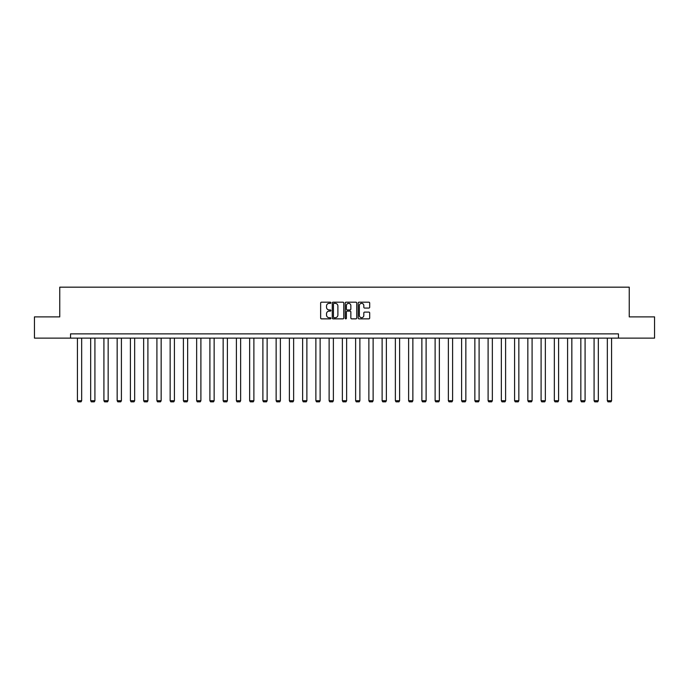 <?xml version="1.0" encoding="UTF-8"?>
<svg xmlns="http://www.w3.org/2000/svg" width="689" height="689" viewBox="0 0 689 689"><rect width="100%" height="100%" fill="white"/><g stroke="black" fill="none" stroke-linecap="round" stroke-linejoin="round"><path stroke-width="1.03" d="M330.909 302.772A0.586 0.586 0 0 0 330.332 302.187L321.47 302.187A0.835 0.835 0 0 0 320.643 303.022L320.643 318.025A0.835 0.835 0 0 0 321.47 318.861L330.332 318.861A0.586 0.586 0 0 0 330.909 318.275A0.586 0.586 0 0 0 330.332 317.689L329.187 317.689A2.67 2.67 0 0 1 326.517 315.028L326.517 313.771A2.67 2.67 0 0 1 329.187 311.109L330.332 311.109A0.586 0.586 0 0 0 330.909 310.524A0.586 0.586 0 0 0 330.332 309.938L329.187 309.938A2.67 2.67 0 0 1 326.517 307.268L326.517 306.019A2.67 2.67 0 0 1 329.187 303.358L330.332 303.358A0.586 0.586 0 0 0 330.909 302.772M368.865 308.061A0.835 0.835 0 0 0 369.692 307.234L369.692 303.022A0.835 0.835 0 0 0 368.865 302.187L359.021 302.187A0.835 0.835 0 0 0 358.194 303.022L358.194 318.025A0.835 0.835 0 0 0 359.021 318.861L368.865 318.861A0.835 0.835 0 0 0 369.692 318.025L369.692 312.944A0.835 0.835 0 0 0 368.865 312.108L364.653 312.108A0.835 0.835 0 0 0 363.818 312.944L363.818 315.459A2.231 2.231 0 0 1 361.587 317.689A2.231 2.231 0 0 1 359.357 315.459L359.357 305.58A2.231 2.231 0 0 1 361.587 303.358A2.231 2.231 0 0 1 363.818 305.58L363.818 307.234A0.835 0.835 0 0 0 364.653 308.061L368.865 308.061M70.545 338.118L34.45 338.118L34.45 316.888L59.754 316.888L59.754 287.167L629.246 287.167L629.246 316.888L654.55 316.888L654.55 338.118L618.455 338.118L618.455 333.872L70.545 333.872L70.545 338.118L618.455 338.118M343.768 303.022A0.835 0.835 0 0 0 342.941 302.187L333.097 302.187A0.835 0.835 0 0 0 332.27 303.022L332.27 318.025A0.835 0.835 0 0 0 333.097 318.861L342.941 318.861A0.835 0.835 0 0 0 343.768 318.025L343.768 303.022M346.059 302.187L355.903 302.187A0.835 0.835 0 0 1 356.73 303.022L356.73 318.025A0.835 0.835 0 0 1 355.903 318.861L351.691 318.861A0.835 0.835 0 0 1 350.856 318.025L350.856 311.936A0.835 0.835 0 0 0 350.021 311.109L347.23 311.109A0.835 0.835 0 0 0 346.395 311.936L346.395 318.275A0.586 0.586 0 0 1 345.809 318.861A0.586 0.586 0 0 1 345.232 318.275L345.232 303.022A0.835 0.835 0 0 1 346.059 302.187M334.019 303.358A0.586 0.586 0 0 0 333.433 303.935L333.433 317.104A0.586 0.586 0 0 0 334.019 317.689L335.224 317.689A2.67 2.67 0 0 0 337.894 315.028L337.894 306.019A2.67 2.67 0 0 0 335.224 303.358L334.019 303.358M350.856 305.623A2.231 2.231 0 0 0 348.625 303.393A2.231 2.231 0 0 0 346.395 305.623L346.395 309.103A0.835 0.835 0 0 0 347.23 309.938L350.021 309.938A0.835 0.835 0 0 0 350.856 309.103L350.856 305.623M81.664 338.118L81.664 400.731L77.418 400.731L77.418 338.118M81.664 400.731L81.026 401.833L78.055 401.833L77.418 400.731M94.918 338.118L94.918 400.731L90.672 400.731L90.672 338.118M94.918 400.731L94.281 401.833L91.301 401.833L90.672 400.731M108.164 338.118L108.164 400.731L103.918 400.731L103.918 338.118M108.164 400.731L107.527 401.833L104.556 401.833L103.918 400.731M121.41 338.118L121.41 400.731L117.164 400.731L117.164 338.118M121.41 400.731L120.773 401.833L117.802 401.833L117.164 400.731M134.656 338.118L134.656 400.731L130.41 400.731L130.41 338.118M134.656 400.731L134.019 401.833L131.048 401.833L130.41 400.731M147.902 338.118L147.902 400.731L143.656 400.731L143.656 338.118M147.902 400.731L147.265 401.833L144.294 401.833L143.656 400.731M161.157 338.118L161.157 400.731L156.911 400.731L156.911 338.118M161.157 400.731L160.52 401.833L157.548 401.833L156.911 400.731M174.403 338.118L174.403 400.731L170.157 400.731L170.157 338.118M174.403 400.731L173.766 401.833L170.794 401.833L170.157 400.731M187.649 338.118L187.649 400.731L183.403 400.731L183.403 338.118M187.649 400.731L187.012 401.833L184.041 401.833L183.403 400.731M200.895 338.118L200.895 400.731L196.649 400.731L196.649 338.118M200.895 400.731L200.258 401.833L197.287 401.833L196.649 400.731M214.141 338.118L214.141 400.731L209.895 400.731L209.895 338.118M214.141 400.731L213.504 401.833L210.533 401.833L209.895 400.731M227.396 338.118L227.396 400.731L223.15 400.731L223.15 338.118M227.396 400.731L226.759 401.833L223.787 401.833L223.15 400.731M240.642 338.118L240.642 400.731L236.396 400.731L236.396 338.118M240.642 400.731L240.005 401.833L237.033 401.833L236.396 400.731M253.888 338.118L253.888 400.731L249.642 400.731L249.642 338.118M253.888 400.731L253.251 401.833L250.279 401.833L249.642 400.731M267.134 338.118L267.134 400.731L262.888 400.731L262.888 338.118M267.134 400.731L266.497 401.833L263.525 401.833L262.888 400.731M280.38 338.118L280.38 400.731L276.134 400.731L276.134 338.118M280.38 400.731L279.751 401.833L276.771 401.833L276.134 400.731M293.635 338.118L293.635 400.731L289.389 400.731L289.389 338.118M293.635 400.731L292.997 401.833L290.026 401.833L289.389 400.731M306.881 338.118L306.881 400.731L302.635 400.731L302.635 338.118M306.881 400.731L306.243 401.833L303.272 401.833L302.635 400.731M320.127 338.118L320.127 400.731L315.881 400.731L315.881 338.118M320.127 400.731L319.489 401.833L316.518 401.833L315.881 400.731M333.373 338.118L333.373 400.731L329.127 400.731L329.127 338.118M333.373 400.731L332.735 401.833L329.764 401.833L329.127 400.731M346.627 338.118L346.627 400.731L342.373 400.731L342.373 338.118M346.627 400.731L345.99 401.833L343.01 401.833L342.373 400.731M359.873 338.118L359.873 400.731L355.627 400.731L355.627 338.118M359.873 400.731L359.236 401.833L356.265 401.833L355.627 400.731M373.119 338.118L373.119 400.731L368.873 400.731L368.873 338.118M373.119 400.731L372.482 401.833L369.511 401.833L368.873 400.731M386.365 338.118L386.365 400.731L382.119 400.731L382.119 338.118M386.365 400.731L385.728 401.833L382.757 401.833L382.119 400.731M399.611 338.118L399.611 400.731L395.365 400.731L395.365 338.118M399.611 400.731L398.974 401.833L396.003 401.833L395.365 400.731M412.866 338.118L412.866 400.731L408.62 400.731L408.62 338.118M412.866 400.731L412.229 401.833L409.249 401.833L408.62 400.731M426.112 338.118L426.112 400.731L421.866 400.731L421.866 338.118M426.112 400.731L425.475 401.833L422.503 401.833L421.866 400.731M439.358 338.118L439.358 400.731L435.112 400.731L435.112 338.118M439.358 400.731L438.721 401.833L435.749 401.833L435.112 400.731M452.604 338.118L452.604 400.731L448.358 400.731L448.358 338.118M452.604 400.731L451.967 401.833L448.995 401.833L448.358 400.731M465.85 338.118L465.85 400.731L461.604 400.731L461.604 338.118M465.85 400.731L465.213 401.833L462.241 401.833L461.604 400.731M479.105 338.118L479.105 400.731L474.859 400.731L474.859 338.118M479.105 400.731L478.467 401.833L475.496 401.833L474.859 400.731M492.351 338.118L492.351 400.731L488.105 400.731L488.105 338.118M492.351 400.731L491.713 401.833L488.742 401.833L488.105 400.731M505.597 338.118L505.597 400.731L501.351 400.731L501.351 338.118M505.597 400.731L504.959 401.833L501.988 401.833L501.351 400.731M518.843 338.118L518.843 400.731L514.597 400.731L514.597 338.118M518.843 400.731L518.206 401.833L515.234 401.833L514.597 400.731M532.089 338.118L532.089 400.731L527.843 400.731L527.843 338.118M532.089 400.731L531.452 401.833L528.48 401.833L527.843 400.731M545.344 338.118L545.344 400.731L541.098 400.731L541.098 338.118M545.344 400.731L544.706 401.833L541.735 401.833L541.098 400.731M558.59 338.118L558.59 400.731L554.344 400.731L554.344 338.118M558.59 400.731L557.952 401.833L554.981 401.833L554.344 400.731M571.836 338.118L571.836 400.731L567.59 400.731L567.59 338.118M571.836 400.731L571.198 401.833L568.227 401.833L567.59 400.731M585.082 338.118L585.082 400.731L580.836 400.731L580.836 338.118M585.082 400.731L584.444 401.833L581.473 401.833L580.836 400.731M598.328 338.118L598.328 400.731L594.082 400.731L594.082 338.118M598.328 400.731L597.699 401.833L594.719 401.833L594.082 400.731M611.582 338.118L611.582 400.731L607.336 400.731L607.336 338.118M611.582 400.731L610.945 401.833L607.974 401.833L607.336 400.731"/></g></svg>
